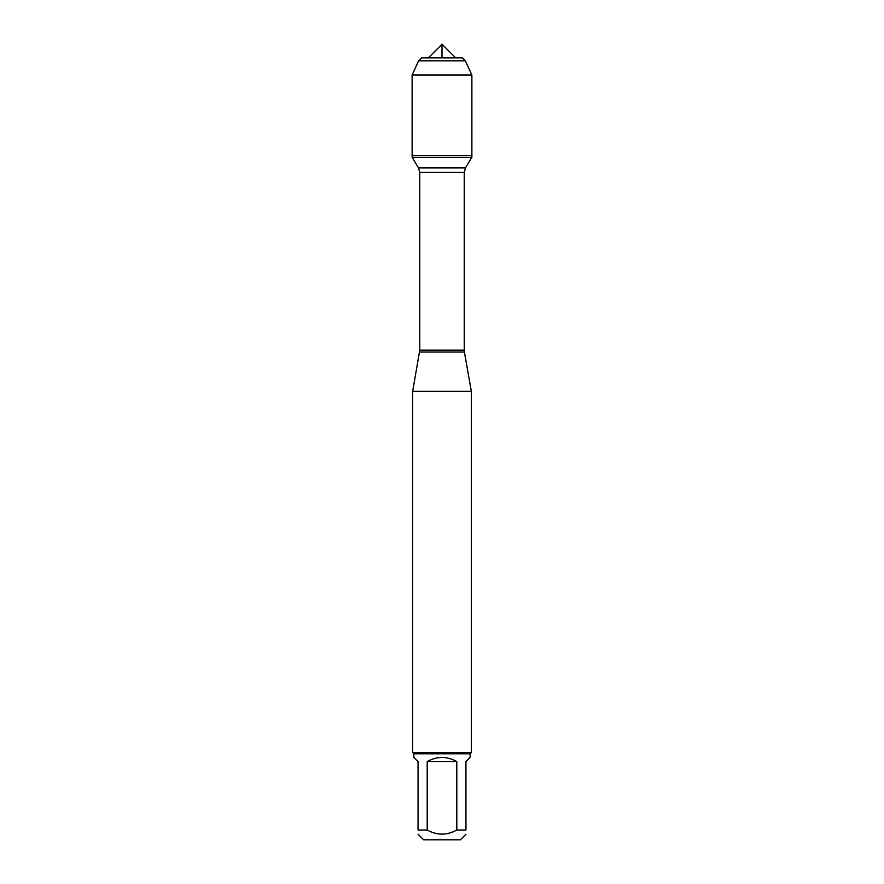 <?xml version="1.0" encoding="UTF-8"?>
<svg xmlns="http://www.w3.org/2000/svg" width="884" height="884" viewBox="0 0 884 884"><rect width="100%" height="100%" fill="white"/><g stroke="black" fill="none" stroke-linecap="round" stroke-linejoin="round"><path stroke-width="1.33" d="M412.121 157.253L471.879 157.253L471.879 155.628L412.121 155.628L412.121 157.253L418.508 167.883L419.767 172.413L419.767 350.163L412.673 391.292L412.673 752.615L471.327 752.615L471.327 391.292L412.673 391.292M465.945 830.021C465.945 835.49 465.945 835.49 465.945 830.021L456.796 830.021C446.939 835.49 437.072 835.49 427.204 830.021L418.055 830.021C418.055 835.49 418.055 835.49 418.055 830.021L418.055 761.61L413.856 757.4L413.856 753.787L470.144 753.787L470.144 757.4L465.945 761.61L465.945 830.021M465.945 834.231L460.376 839.8L423.624 839.8L418.055 834.231M456.796 830.021L456.796 761.61C446.928 756.052 437.072 756.052 427.204 761.61L427.204 830.021M419.602 352.031L464.398 352.031L471.327 391.292M470.144 753.787L471.327 752.615M427.204 761.61L456.796 761.61M442 57.88L442 44.2L428.32 57.88L421.569 57.88L418.64 60.819L412.121 74.985L412.121 155.628L471.879 155.628L471.879 74.985L412.121 74.985L412.121 155.628L442 155.628M428.32 57.88L442 44.2L455.68 57.88M465.36 60.819L462.431 57.88L421.569 57.88L418.64 60.819L465.36 60.819L471.879 74.985M419.767 350.163L464.233 350.163L464.233 172.413L419.767 172.413M418.508 167.883L465.492 167.883L471.879 157.253M464.233 172.413L465.492 167.883M464.398 352.031L464.233 350.163M413.856 753.787L412.673 752.615M418.64 60.819L412.121 74.985"/></g></svg>
